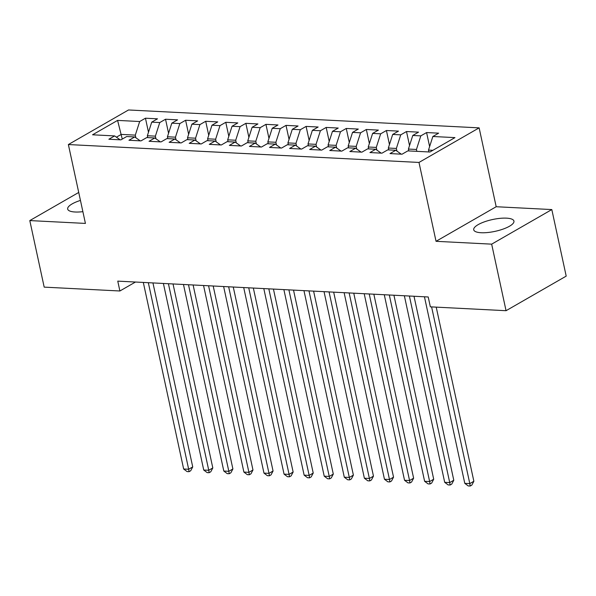 <?xml version="1.0" encoding="UTF-8"?>
<svg xmlns="http://www.w3.org/2000/svg" width="596" height="596" viewBox="0 0 596 596"><rect width="100%" height="100%" fill="white"/><g stroke="black" fill="none" stroke-linecap="round" stroke-linejoin="round"><path stroke-width="0.89" d="M80.453 200.412A20.577 6.042 -12.2 0 0 67.676 209.062A20.577 6.042 -12.2 0 0 75.103 212.005A20.577 6.042 -12.2 0 0 82.881 211.662M481.143 232.731A20.577 6.042 -12.2 0 0 503.076 229.095A20.577 6.042 -12.2 0 0 513.938 221.086A20.577 6.042 -12.2 0 0 506.503 218.151A20.577 6.042 -12.2 0 0 484.578 221.779A20.577 6.042 -12.2 0 0 473.716 229.788A20.577 6.042 -12.2 0 0 481.143 232.731M479.132 127.864L128.52 109.969L68.369 144.545L418.988 162.44L479.132 127.864L496.185 206.73L436.041 241.313L491.663 244.151L551.814 209.569L496.185 206.73M551.814 209.569L566.2 276.119L506.056 310.702L491.663 244.151M122.262 139.084L117.591 120.399L92.551 134.793L114.641 135.918L108.874 139.24L120.921 139.851L126.695 136.536L134.726 136.946L128.952 140.261L141.006 140.88L146.772 137.557L154.804 137.967L149.037 141.289L161.084 141.9L166.858 138.585L174.889 138.995L169.115 142.31L181.169 142.928L186.935 139.613L194.966 140.023L189.2 143.338L201.247 143.949L207.021 140.634L215.052 141.043L209.278 144.359L221.325 144.977L227.098 141.662L235.129 142.071L229.363 145.387L241.41 146.005L247.176 142.682L255.215 143.092L249.441 146.415L261.488 147.026L267.261 143.71L275.292 144.12L269.526 147.435L281.573 148.054L287.339 144.731L295.378 145.141L289.604 148.464L301.65 149.075L307.424 145.759L315.455 146.169L309.682 149.484L321.736 150.103L327.502 146.78L335.533 147.19L329.767 150.512L341.813 151.123L347.587 147.808L355.618 148.218L349.845 151.533L361.899 152.151L367.665 148.836L375.696 149.246L369.93 152.561L381.976 153.172L387.75 149.857L395.781 150.266L390.007 153.582L402.062 154.2L407.828 150.885L429.917 152.01L454.949 137.616L432.86 136.491L438.634 133.169L426.587 132.558L420.813 135.873L412.782 135.463L418.548 132.148L406.502 131.53L400.736 134.852L392.697 134.443L398.471 131.12L386.424 130.509L380.65 133.824L372.619 133.415L378.393 130.099L366.339 129.481L360.573 132.804L352.541 132.394L358.308 129.071L346.261 128.46L340.487 131.776L332.456 131.366L338.23 128.051L326.176 127.432L320.41 130.748L312.379 130.338L318.145 127.022L306.098 126.412L300.324 129.727L292.293 129.317L298.067 125.994L286.013 125.384L280.247 128.699L272.216 128.289L277.982 124.974L265.935 124.355L260.161 127.678L252.13 127.268L257.904 123.946L245.857 123.335L240.084 126.65L232.053 126.24L237.819 122.925L225.772 122.307L219.999 125.629L211.967 125.22L217.741 121.897L205.695 121.286L199.921 124.601L191.89 124.191L197.656 120.876L185.609 120.258L179.843 123.573L171.804 123.163L177.578 119.848L165.532 119.237L159.758 122.552L151.727 122.143L157.5 118.828L145.446 118.209L148.478 132.238M117.591 120.399L139.68 121.524L145.446 118.209M506.056 310.702L430.349 306.836L428.219 296.979L117.762 281.133L119.893 290.99L135.471 282.035M147.763 137.609L147.354 135.739L155.385 136.149L155.958 138.786M151.727 122.143L147.354 135.739M159.758 122.552L155.385 136.149M114.641 135.918L120.139 139.814M167.841 138.637L167.439 136.767L175.47 137.177L176.036 139.814M171.804 123.163L167.439 136.767M179.843 123.573L175.47 137.177M134.726 136.946L140.216 140.835M187.919 139.658L187.516 137.788L195.548 138.197L196.121 140.835M191.89 124.191L187.516 137.788M199.921 124.601L195.548 138.197M154.804 137.967L160.294 141.863M208.004 140.686L207.602 138.816L215.633 139.226L216.199 141.863M211.967 125.22L207.602 138.816M219.999 125.629L215.633 139.226M174.889 138.995L180.379 142.884M228.082 141.706L227.679 139.837L235.711 140.246L236.284 142.884M232.053 126.24L227.679 139.837M240.084 126.65L235.711 140.246M194.966 140.023L200.457 143.912M248.167 142.735L247.765 140.865L255.796 141.274L256.362 143.912M252.13 127.268L247.765 140.865M260.161 127.678L255.796 141.274M215.052 141.043L220.542 144.94M268.245 143.763L267.842 141.885L275.873 142.295L276.447 144.932M272.216 128.289L267.842 141.885M280.247 128.699L275.873 142.295M235.129 142.071L240.62 145.96M288.33 144.783L287.92 142.913L295.959 143.323L296.525 145.96M292.293 129.317L287.92 142.913M300.324 129.727L295.959 143.323M255.215 143.092L260.705 146.989M308.408 145.811L308.005 143.941L316.036 144.351L316.61 146.981M312.379 130.338L308.005 143.941M320.41 130.748L316.036 144.351M275.292 144.12L280.783 148.009M328.493 146.832L328.083 144.962L336.122 145.372L336.688 148.009M332.456 131.366L328.083 144.962M340.487 131.776L336.122 145.372M295.378 145.141L300.868 149.037M348.571 147.86L348.168 145.99L356.199 146.4L356.773 149.037M352.541 132.394L348.168 145.99M360.573 132.804L356.199 146.4M315.455 146.169L320.946 150.058M368.656 148.881L368.246 147.011L376.277 147.421L376.851 150.058M372.619 133.415L368.246 147.011M380.65 133.824L376.277 147.421M335.533 147.19L341.031 151.086M388.734 149.909L388.331 148.039L396.362 148.449L396.929 151.086M392.697 134.443L388.331 148.039M400.736 134.852L396.362 148.449M355.618 148.218L361.109 152.114M408.819 150.93L408.409 149.06L416.44 149.469L416.85 151.339M412.782 135.463L408.409 149.06M420.813 135.873L416.44 149.469M375.696 149.246L381.187 153.135M428.897 151.958L428.494 150.088L432.875 150.311M432.86 136.491L428.494 150.088M395.781 150.266L401.272 154.163M78.732 192.448L29.8 220.58L44.186 287.13L119.893 290.99M436.041 241.313L418.988 162.44M29.8 220.58L85.422 223.418L68.369 144.545M135.881 137.758L135.307 135.128L121.249 134.405L116.421 137.184M139.68 121.524L135.307 135.128M426.587 132.558L429.619 146.586M406.502 131.53L409.534 145.558M386.424 130.509L389.456 144.537M366.339 129.481L369.371 143.509M346.261 128.46L349.293 142.489M326.176 127.432L329.208 141.461M306.098 126.412L309.13 140.433M286.013 125.384L289.053 139.412M265.935 124.355L268.967 138.384M245.857 123.335L248.89 137.363M225.772 122.307L228.804 136.335M205.695 121.286L208.727 135.314M185.609 120.258L188.641 134.286M165.532 119.237L168.564 133.266M431.601 306.903L469.804 483.609L464.783 483.349L424.449 296.786M436.22 307.134L473.865 481.27L469.804 483.609L470.207 486.031L468.203 485.926L464.783 483.349M473.865 481.27L471.831 485.099L470.207 486.031M409.385 296.018L449.719 482.581L444.698 482.328L404.364 295.758M414.004 296.249L453.787 480.242L449.719 482.581L450.129 485.01L448.118 484.906L444.698 482.328M453.787 480.242L451.753 484.071L450.129 485.01M389.307 294.99L429.642 481.553L424.62 481.3L384.286 294.737M393.926 295.229L433.702 479.221L429.642 481.553L430.044 483.982L428.04 483.877L424.62 481.3M433.702 479.221L431.675 483.051L430.044 483.982M369.222 293.97L409.556 480.532L404.542 480.272L364.201 293.709M373.841 294.2L413.624 478.193L409.556 480.532L409.966 482.961L407.955 482.857L404.542 480.272M413.624 478.193L411.59 482.022L409.966 482.961M349.144 292.941L389.479 479.504L384.457 479.251L344.123 292.688M353.763 293.18L393.539 477.173L389.479 479.504L389.881 481.933L387.877 481.829L384.457 479.251M393.539 477.173L391.512 481.002L389.881 481.933M329.059 291.913L369.393 478.484L364.38 478.223L324.038 291.66M333.678 292.152L373.461 476.144L369.393 478.484L369.803 480.905L367.792 480.808L364.38 478.223M373.461 476.144L371.427 479.974L369.803 480.905M308.981 290.893L349.316 477.456L344.294 477.202L303.96 290.639M313.6 291.131L353.383 475.124L349.316 477.456L349.725 479.884L347.714 479.78L344.294 477.202M353.383 475.124L351.349 478.946L349.725 479.884M288.896 289.865L329.238 476.435L324.217 476.174L283.875 289.611M293.515 290.103L333.298 474.096L329.238 476.435L329.64 478.856L327.636 478.759L324.217 476.174M333.298 474.096L331.264 477.925L329.64 478.856M268.818 288.844L309.153 475.407L304.131 475.154L263.797 288.583M273.437 289.075L313.22 473.068L309.153 475.407L309.562 477.836L307.551 477.731L304.131 475.154M313.22 473.068L311.186 476.897L309.562 477.836M248.733 287.816L289.075 474.379L284.054 474.125L243.712 287.563M253.352 288.054L293.135 472.047L289.075 474.379L289.477 476.807L287.473 476.703L284.054 474.125M293.135 472.047L291.101 475.876L289.477 476.807M228.655 286.795L268.99 473.358L263.968 473.105L223.634 286.534M233.274 287.026L273.057 471.019L268.99 473.358L269.399 475.787L267.388 475.683L263.968 473.105M273.057 471.019L271.024 474.848L269.399 475.787M208.57 285.767L248.912 472.33L243.891 472.077L203.556 285.514M213.197 286.005L252.972 469.998L248.912 472.33L249.314 474.759L247.31 474.654L243.891 472.077M252.972 469.998L250.938 473.827L249.314 474.759M188.492 284.746L228.827 471.309L223.805 471.049L183.471 284.486M193.111 284.977L232.894 468.97L228.827 471.309L229.236 473.731L227.225 473.634L223.805 471.049M232.894 468.97L230.861 472.799L229.236 473.731M168.415 283.718L208.749 470.281L203.728 470.028L163.393 283.465M173.034 283.957L212.809 467.949L208.749 470.281L209.151 472.71L207.147 472.606L203.728 470.028M212.809 467.949L210.783 471.771L209.151 472.71M148.329 282.69L188.664 469.261L183.65 469L143.308 282.437M152.948 282.929L192.731 466.921L188.664 469.261L189.074 471.682L187.062 471.585L183.65 469M192.731 466.921L190.698 470.751L189.074 471.682"/></g></svg>
